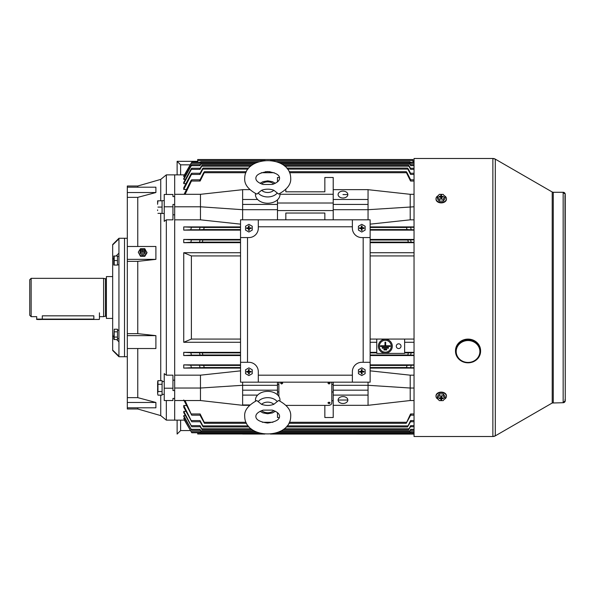 <?xml version="1.0" encoding="UTF-8"?>
<svg xmlns="http://www.w3.org/2000/svg" width="595" height="595" viewBox="0 0 595 595"><rect width="100%" height="100%" fill="white"/><g stroke="black" fill="none" stroke-linecap="round" stroke-linejoin="round"><path stroke-width="0.89" d="M140.219 251.254A2.611 2.417 -0 0 0 142.636 254.586A2.611 2.417 -0 0 0 145.054 251.254M145.076 250.941A2.439 2.254 180 0 1 140.613 252.206A2.439 2.254 180 0 1 142.636 248.688A2.439 2.254 180 0 1 145.076 250.941M142.636 248.695A1.74 1.607 180 0 1 144.377 250.302A1.74 1.607 180 0 1 142.636 251.916A1.74 1.607 180 0 1 140.889 250.302A1.74 1.607 180 0 1 142.636 248.695M142.636 250.949A0.699 0.647 180 0 1 141.937 250.302A0.699 0.647 180 0 1 142.636 249.662A0.699 0.647 180 0 1 142.636 250.949M142.502 248.695L140.465 248.695L138.285 252.168L140.465 256.311L144.808 256.311L146.98 252.838L144.808 248.695L142.77 248.695M138.285 252.168L140.465 255.649L144.808 255.649L146.98 252.168M140.465 255.649L140.465 256.311M144.808 255.649L144.808 256.311M112.671 350.083L118.941 356.137L118.941 356.732L112.671 350.455L112.671 244.545L118.941 238.268L124.519 238.268L124.519 356.732L124.519 238.268L127.308 238.268M118.941 356.732L127.308 356.732M137.757 246.479L137.757 197.362L127.308 197.362L127.308 186.012L137.757 186.012L160.739 179.392L166.325 174.863L166.325 194.468M137.757 348.521L137.757 397.639L155.897 402.473L155.897 407.806L127.308 407.806L127.308 408.988L137.757 408.988L160.739 415.607L166.325 420.137L174.685 420.137L174.685 400.532L174.685 420.137L184.443 420.137L191.783 432.766L183.743 418.426L191.783 432.766L200.463 432.766L199.965 431.739L200.768 433.294L200.113 432.29M137.757 407.806L137.757 408.988M166.325 400.532L166.325 420.137M172.944 375.17L166.325 375.17L164.235 373.645L164.235 388.215L172.944 388.215L172.944 375.17M172.944 380.19L174.685 380.19M240.536 370.856L200.47 375.17L174.685 375.17L174.685 219.83L174.685 400.532L200.47 400.532L200.47 388.029L174.685 388.029M172.944 214.81L174.685 214.81M164.235 206.785L164.235 221.355L166.325 219.83L172.944 219.83L172.944 204.457L174.685 204.457L174.685 196.573L172.944 196.573L172.944 194.468L164.235 194.468L164.235 206.785L172.944 206.785M166.325 219.83L166.325 375.17M160.739 179.392L160.739 200.812M160.739 213.36L160.739 380.674M160.739 395.154L160.739 415.607M184.844 176.574L183.743 176.574L183.743 176.068L191.121 163.261L184.443 174.863L174.685 174.863L174.685 194.312L174.685 174.863L166.325 174.863M137.757 333.646L127.308 333.646L127.308 261.354L137.757 261.354L137.757 333.646L155.897 335.647L155.897 348.521L127.308 348.521L127.308 397.639L137.757 397.639M127.308 197.362L127.308 261.354M137.757 186.012L137.757 187.194M172.944 388.215L172.944 390.543L174.685 390.543L174.685 398.427L172.944 398.427L172.944 400.532L164.235 400.532L164.235 388.215M137.757 197.362L155.897 192.527L155.897 187.194L127.308 187.194M137.757 261.354L155.897 259.353L155.897 246.479L127.308 246.479M127.308 407.806L127.308 397.639M127.308 348.521L127.308 333.646M155.897 192.527L127.308 192.527M155.897 259.353L127.308 259.353M155.897 335.647L127.308 335.647M155.897 402.473L127.308 402.473M164.235 213.493L162.078 213.493L162.078 200.671L164.235 200.671M117.475 330.166L118.941 330.232M118.941 330.166L117.475 330.232M117.475 260.543L117.475 256.014L114.203 256.014L114.203 265.072L117.475 265.072L117.475 260.543L114.203 260.543M113.801 265.072L113.801 256.014M118.941 238.268L118.941 356.137M112.671 244.917L118.941 238.863M118.941 253.165L116.04 256.014M113.786 258.237L112.671 259.338M118.941 341.835L116.754 339.686M113.786 336.763L112.671 335.662M164.235 394.329L162.078 394.329L162.078 391.532L162.078 395.154L157.958 395.154L157.615 393.54L157.958 395.154M157.749 381.068L157.958 380.674L162.078 380.674L162.078 384.296L162.078 381.596L164.235 381.507M162.078 381.507L163.156 381.529M157.623 382.116L157.958 380.674L157.958 384.296L162.078 384.296L162.078 391.532L157.958 391.532L157.615 393.54M157.958 384.296L157.958 391.532M157.615 393.146L157.615 388.312M157.615 387.516L157.615 382.682M263.116 184.487L272.294 184.465C277.114 182.762 279.538 180.694 279.561 178.269L279.561 178.255C279.613 174.9 275.686 172.669 267.757 171.561C259.74 172.736 255.776 174.997 255.865 178.344L255.865 178.344C255.872 180.776 258.289 182.821 263.116 184.487M273.826 190.244L278.631 194.074C287.184 189.455 291.208 184.19 290.71 178.269L290.71 178.203C290.538 154.707 244.738 154.916 244.716 178.344L244.716 178.411C244.262 184.331 248.293 189.574 256.809 194.119L261.629 190.274A7.497 5.303 -0 0 0 273.826 190.244C269.788 188.808 265.72 188.816 261.629 190.274M255.53 193.554A12.264 8.672 -0 0 0 255.448 194.595A12.264 8.672 -0 0 0 267.75 203.237A12.264 8.672 -0 0 0 279.977 194.543A12.264 8.672 -0 0 0 279.888 193.516M444.227 195.681A5.229 3.696 180 0 1 446.451 198.708L446.451 199.199A5.229 3.696 180 0 1 441.23 202.895A5.229 3.696 180 0 1 436.001 199.199L436.001 198.708A5.229 3.696 180 0 1 438.225 195.681M446.451 198.708A5.229 3.696 180 0 1 441.23 202.404A5.229 3.696 180 0 1 436.001 198.708M445.09 196.744L445.09 198.715L443.149 201.08L439.288 201.073L437.362 198.7L437.362 196.729L439.303 194.372L443.163 194.379L445.09 196.744L443.149 199.109L439.288 199.102L437.362 196.729M443.282 197.034L443.387 196.447L443.387 197.034L442.003 197.034L441.416 198.269M441.036 198.269L440.456 197.034L439.065 197.034L439.065 196.439L440.813 196.194L441.17 198.269M440.568 197.116L440.449 196.439M441.646 196.186L441.252 198.269L441.646 196.186L441.877 197.124M439.288 201.073L439.288 199.102M443.149 201.08L443.149 199.109M440.806 197.287L440.806 198.261L441.639 198.269L441.646 197.28M441.646 195.212L440.813 195.212L440.813 196.194M443.387 196.447L441.996 196.447M439.17 197.034L439.065 196.439M441.259 197.458L440.813 195.212M441.207 197.458L441.2 198.269M99.082 319.448L93.854 319.455C101.723 319.441 98.398 319.575 99.432 319.099L99.432 312.829M31.141 316.659L31.141 278.341L29.75 279.732L29.75 315.268L31.141 316.659L36.719 316.659L36.719 319.099L93.854 319.099L93.854 315.833C101.053 316.741 101.053 316.741 93.854 315.833L42.29 315.833C35.098 316.741 35.098 316.741 42.29 315.833L42.29 319.448C37.716 319.619 35.864 319.5 36.719 319.099L37.113 319.448M106.401 316.8L105.449 316.153L105.449 278.847L106.401 278.2M105.449 316.153L103.612 316.659L103.612 278.341L31.141 278.341M112.671 318.407L106.401 318.407L106.401 276.593L112.671 276.593M361.782 373.452A1.74 1.74 0 0 1 361.753 373.452L361.805 373.452A1.74 1.74 0 0 1 361.782 373.452L361.805 372.098L363.523 371.697A1.74 1.74 0 0 1 363.523 371.749M360.042 371.741A1.74 1.74 0 0 1 360.042 371.689L361.403 371.741L361.753 373.452M361.76 369.971A1.74 1.74 0 0 1 361.782 369.971L361.76 371.339L360.042 371.689M361.775 375.579L358.435 373.645L358.443 369.778L361.79 367.859L365.129 369.793L365.122 373.66L361.775 375.579M361.753 372.106L361.358 373.876L362.199 373.876L361.805 372.098M361.366 372.492L361.009 372.135L361.403 371.741M361.396 371.689L359.625 371.295L359.618 372.128L361.009 372.135M361.009 371.295L361.76 371.339M362.199 370.945L362.556 371.302L361.812 371.332L362.206 369.562L361.366 369.555L361.366 370.945M362.169 371.749L363.939 372.143L363.947 371.302L362.556 371.302M361.782 369.971A1.74 1.74 0 0 1 361.812 369.971L361.812 371.332M361.753 373.489L361.358 373.876M360.012 371.741L359.618 372.128M360.012 371.689L359.625 371.295M361.76 369.949L361.366 369.555M361.812 369.949L362.206 369.562M363.523 371.697L362.162 371.689M363.552 371.697L363.947 371.302M363.552 371.749L363.939 372.143M361.805 373.489L362.199 373.876M258.304 219.808L240.536 219.808L240.536 237.576L248.896 237.576A9.408 9.408 0 0 0 258.304 228.168L258.304 219.808L352.374 219.808L352.374 228.168A9.408 9.408 0 0 0 361.782 237.576L370.142 237.576L370.142 219.808L352.374 219.808M240.536 362.303L240.536 382.161L258.304 382.161L258.304 371.711A9.408 9.408 0 0 0 248.896 362.303L240.536 362.303L240.536 237.576M352.374 382.161L370.142 382.161L370.142 362.303L361.782 362.303A9.408 9.408 0 0 0 352.374 371.711L352.374 382.161L258.304 382.161M370.142 237.576L370.142 362.303M247.505 237.576L247.505 362.303M258.304 375.192L352.374 375.192M363.173 362.303L363.173 237.576M352.374 226.777L258.304 226.777M361.782 229.908A1.74 1.74 0 0 1 361.753 229.908L361.805 229.908A1.74 1.74 0 0 1 361.782 229.908L361.805 228.554L363.523 228.153A1.74 1.74 0 0 1 363.523 228.205M360.042 228.197A1.74 1.74 0 0 1 360.042 228.145L361.403 228.197L361.753 229.908M361.76 226.427A1.74 1.74 0 0 1 361.782 226.427L361.76 227.796L360.042 228.145M361.775 232.035L358.435 230.101L358.443 226.234L361.79 224.315L365.129 226.249L365.122 230.109L361.775 232.035M361.753 228.562L361.358 230.332L362.199 230.332L361.805 228.554M361.366 228.949L361.009 228.592L361.403 228.197M361.396 228.145L359.625 227.751L359.618 228.584L361.009 228.592M361.009 227.751L361.76 227.796M362.199 227.402L362.556 227.759L361.812 227.788L362.206 226.018L361.366 226.011L361.366 227.402M362.169 228.205L363.939 228.599L363.947 227.759L362.556 227.759M361.782 226.427A1.74 1.74 0 0 1 361.812 226.427L361.812 227.788M361.753 229.945L361.358 230.332M360.012 228.197L359.618 228.584M360.012 228.145L359.625 227.751M361.76 226.405L361.366 226.011M361.812 226.405L362.206 226.018M363.523 228.153L362.162 228.145M363.552 228.153L363.947 227.759M363.552 228.205L363.939 228.599M361.805 229.945L362.199 230.332M248.122 227.751L248.874 227.796L248.517 228.145L246.739 227.751L246.739 228.584L247.133 228.197A1.74 1.74 0 0 1 247.156 228.145L248.874 228.562L248.866 229.908M248.874 226.427A1.74 1.74 0 0 1 248.926 226.427L248.874 227.796M248.888 232.035L245.549 230.101L245.557 226.234L248.903 224.315L252.25 226.249L252.235 230.109L248.888 232.035M250.636 228.205L250.644 228.153A1.74 1.74 0 0 1 250.636 228.205L249.283 228.205L251.06 228.599L251.06 227.759L249.275 228.145L248.926 226.427M248.874 228.562L248.472 230.332L249.312 230.332L249.283 228.205M248.479 228.949L248.517 228.197M246.739 228.584L248.13 228.592M248.926 227.788L249.32 226.018L248.487 226.011L248.479 227.402M248.866 229.945L248.472 230.332M248.517 228.145L246.739 227.751M248.874 226.405L248.487 226.011M248.926 226.405L249.32 226.018M250.644 228.153L249.275 228.145M250.666 228.153L251.06 227.759M250.666 228.205L251.06 228.599M248.918 229.908L248.926 228.554M248.918 229.945L249.312 230.332M248.122 371.295L248.874 371.339L248.517 371.689L246.739 371.295L246.739 372.128L247.133 371.741A1.74 1.74 0 0 1 247.156 371.689L248.874 372.106L248.866 373.452M248.874 369.971A1.74 1.74 0 0 1 248.926 369.971L248.874 371.339M248.888 375.579L245.549 373.645L245.557 369.778L248.903 367.859L252.25 369.793L252.235 373.66L248.888 375.579M250.636 371.749L250.644 371.697A1.74 1.74 0 0 1 250.636 371.749L249.283 371.749L251.06 372.143L251.06 371.302L249.275 371.689L248.926 369.971M248.874 372.106L248.472 373.876L249.312 373.876L249.283 371.749M248.479 372.492L248.517 371.741M246.739 372.128L248.13 372.135M248.926 371.332L249.32 369.562L248.487 369.555L248.479 370.945M248.866 373.489L248.472 373.876M248.517 371.689L246.739 371.295M248.874 369.949L248.487 369.555M248.926 369.949L249.32 369.562M250.644 371.697L249.275 371.689M250.666 371.697L251.06 371.302M250.666 371.749L251.06 372.143M248.918 373.452L248.926 372.098M248.918 373.489L249.312 373.876M414.038 161.319L412.997 161.319M197.681 161.319L177.124 161.319L197.681 161.342M412.997 161.342L414.038 161.342M177.124 174.863L177.124 161.342L180.612 164.83L180.612 174.863M190.214 164.83L180.612 164.83M114.203 331.839L114.203 339.686L113.786 338.674L114.203 329.221L114.203 331.839L117.475 331.839L117.475 339.686L113.928 339.366M114.203 329.221L117.475 329.221L117.475 331.839M117.475 337.067L114.203 337.067M495.3 159.14A4.879 4.879 -0 0 0 492.868 158.486L414.038 158.486L414.038 436.514L492.868 436.514L492.868 158.486L495.3 159.14L495.3 435.86A4.879 4.879 180 0 1 492.868 436.514L495.3 435.86L552.22 403.001A2.09 2.09 180 0 1 553.268 402.718L553.268 192.282L552.22 191.999A2.09 2.09 -0 0 0 553.268 192.282L563.16 192.282L565.25 194.372A2.09 2.09 -0 0 0 563.16 192.282L563.16 402.718L565.25 400.628A2.09 2.09 180 0 1 563.16 402.718L552.22 403.001L552.22 191.999L495.3 159.14M261.599 404.355L256.787 400.532C248.137 405.307 244.114 410.58 244.716 416.336L244.716 416.411C244.865 439.936 290.776 439.608 290.71 416.247L290.71 416.173C291.156 410.253 287.125 405.016 278.616 400.472L273.797 404.325A7.497 5.303 180 0 0 261.599 404.355C265.809 405.79 269.877 405.775 273.797 404.325M279.895 401.045A12.264 8.672 180 0 0 279.977 400.004A12.264 8.672 180 0 0 267.668 391.361A12.264 8.672 180 0 0 255.448 400.063A12.264 8.672 180 0 0 255.538 401.089M272.309 410.111L263.131 410.134C258.312 411.844 255.887 413.912 255.865 416.336L255.865 416.351C255.776 419.661 259.68 421.892 267.579 423.038C275.649 421.885 279.643 419.624 279.561 416.247L279.561 416.232C279.471 413.756 277.054 411.71 272.309 410.111M329.035 403.715L330.076 402.971L329.035 402.235L327.986 402.971L329.035 403.715M330.076 402.927L330.076 402.971A1.049 0.736 180 0 0 327.986 402.949L327.986 402.927M281.651 384.006L282.692 383.262L281.651 382.526L280.602 383.262L281.651 384.006M282.692 383.217L282.692 383.262A1.049 0.736 180 0 0 280.602 383.239L280.602 383.217M329.035 384.006L330.076 383.262L329.035 382.526L327.986 383.262L329.035 384.006M330.076 383.217L330.076 383.262A1.049 0.736 180 0 0 327.986 383.239L327.986 383.217M342.965 191.114A4.879 3.451 0 0 0 338.094 194.565A4.879 3.451 0 0 0 342.965 198.016A4.879 3.451 0 0 0 347.844 194.565A4.879 3.451 0 0 0 342.965 191.114M342.965 396.582A4.879 3.451 180 0 0 338.094 400.033A4.879 3.451 180 0 0 342.965 403.484A4.879 3.451 180 0 0 347.844 400.033A4.879 3.451 180 0 0 342.965 396.582M398.65 343.821A2.373 2.373 0 0 0 396.285 346.186A2.373 2.373 0 0 0 398.65 348.558A2.373 2.373 0 0 0 401.023 346.186A2.373 2.373 0 0 0 398.65 343.821M385.329 340.31A5.92 5.92 0 0 0 379.402 346.238A5.92 5.92 0 0 0 385.329 352.158A5.92 5.92 0 0 0 391.25 346.238A5.92 5.92 0 0 0 385.329 340.31M385.329 353.199A6.969 6.969 0 0 0 392.298 346.238A6.969 6.969 0 0 0 385.329 339.269A6.969 6.969 0 0 0 378.361 346.238A6.969 6.969 0 0 0 385.329 353.199M412.997 433.986L271.075 433.986L412.997 433.986L412.997 432.989L410.141 432.989M264.225 433.986L197.681 433.986L264.225 433.986M279.122 162.71L410.401 162.71C409.732 161.438 409.791 161.438 410.565 162.71C409.791 161.438 409.732 161.438 410.401 162.71L410.714 163.261L410.215 162.234L414.038 162.234M281.859 164.116L409.814 164.116C409.196 162.837 409.286 162.837 410.089 164.116C409.286 162.837 409.196 162.837 409.814 164.116L410.676 165.67L410.23 164.599L414.038 164.599M284.812 166.236L408.958 166.236C408.393 164.949 408.52 164.949 409.338 166.236C408.52 164.949 408.393 164.949 408.958 166.236L410.639 169.352L410.245 168.236L414.038 168.236M287.519 169.099L407.843 169.099C407.33 167.805 407.493 167.805 408.326 169.099C407.493 167.805 407.33 167.805 407.843 169.099L410.595 174.417L410.275 173.249L414.038 173.249M289.601 172.729L406.452 172.729C406.006 171.419 406.199 171.419 407.039 172.721C406.199 171.419 406.006 171.419 406.452 172.729L410.55 181.036L410.312 179.824L414.038 179.824M245.995 422.272L204.226 422.272L200.136 413.964L200.374 415.176L191.694 415.176L185.03 400.532M183.743 399.974L191.694 415.176M248.219 425.901L202.843 425.901L200.084 420.583L200.403 421.751L191.731 421.751L183.743 405.53L183.743 407.203L191.731 421.751M251.09 428.764L201.72 428.764L200.046 425.648L200.433 426.764L191.754 426.764L183.743 411.383L183.743 412.618L191.754 426.764M254.258 430.884L200.865 430.884L200.002 429.33L200.456 430.401L191.776 430.401L183.743 415.622L183.743 416.478L191.776 430.401M410.565 432.29L409.918 433.294L274.897 433.294M260.409 433.294L200.768 433.294M410.364 430.401L409.39 431.888L279.018 431.888M256.296 431.888L201.296 431.888L200.314 430.401M410.453 426.764L408.601 429.776L282.885 429.776M252.451 429.776L202.084 429.776L200.232 426.764M410.55 421.751L407.545 426.92L286.255 426.92M249.097 426.92L203.133 426.92L200.128 421.751M410.662 415.176L406.229 423.298L288.887 423.298M246.494 423.298L204.449 423.298L200.017 415.176M279.196 382.161A3.481 2.462 180 0 0 278.862 383.217L278.862 396.419M286.061 405.388L328.336 405.388A3.481 2.462 180 0 0 331.817 402.927L331.817 383.217A3.481 2.462 180 0 0 331.482 382.161M333.215 384.43L331.817 384.43M331.817 383.217L331.817 382.719A3.481 2.462 180 0 0 331.727 382.161M278.951 382.161A3.481 2.462 180 0 0 278.862 382.719L278.862 383.217M278.862 384.43L277.471 384.43M277.471 412.603L277.471 417.512L279.308 417.512M324.848 405.388L324.848 417.512L333.215 417.512L333.215 405.314L368.052 405.314L333.215 405.314M333.215 400.725L331.817 400.725M242.626 382.161L242.626 405.314L249.506 405.314M277.471 382.161L277.471 385.292L242.626 385.292L200.47 388.029L200.47 375.17M324.848 219.808L324.848 213.04L285.831 213.04L285.831 219.808M333.215 199.496L368.052 199.496L368.052 189.641L333.215 189.641L333.215 209.708L368.052 209.708L368.052 219.808M333.215 209.708L333.215 219.808M333.215 189.641L333.215 177.488L324.848 177.488L324.848 191.813L285.831 191.813L285.831 189.374L285.831 191.813M242.626 189.686L200.47 194.312L174.685 194.312L174.685 219.83L200.47 219.83L240.536 224.144M404.637 353.4L404.637 339.068L376.761 339.068L376.761 353.4L404.637 353.4M376.761 352.329L370.142 352.329M376.761 342.281L370.142 342.281M376.761 339.068L370.142 339.068M240.536 352.329L183.743 352.329L190.831 352.738L191.412 355.133L183.743 355.557L240.536 355.557M199.511 352.738L202.359 352.895L202.843 354.984L200.084 355.133L199.511 352.738L190.831 352.738M240.536 242.671L183.743 242.671L190.831 242.262L191.412 239.867L183.743 239.443L183.743 242.671M202.359 242.106L199.511 242.262L200.084 239.867L202.843 240.016L202.359 242.106L240.536 242.106M240.536 339.068L191.389 339.068L183.743 342.281L183.743 252.719L191.389 255.932L191.389 339.068M240.536 255.932L191.389 255.932M240.536 342.281L183.743 342.281M240.536 252.719L183.743 252.719M333.215 391.986L331.817 391.986M278.862 391.986L277.471 391.986M184.844 418.426L183.743 418.426M186.488 405.53L183.743 405.53M185.945 411.383L183.743 411.383M185.395 415.622L183.743 415.622M333.215 382.161L333.215 404.957M277.471 385.292L277.471 394.775M414.038 368.089L370.142 368.089M370.142 370.856L410.208 375.17L414.038 375.17M368.052 189.686L410.208 194.312L410.208 219.83L414.038 219.83M410.208 219.83L370.142 224.144M414.038 226.911L370.142 226.911M414.038 230.124L370.142 230.124M240.536 230.124L183.743 230.124L183.743 226.911L191.456 227.283L190.727 229.774L183.743 230.124M240.536 226.911L183.743 226.911M240.536 368.089L183.743 368.089L183.743 364.876L190.727 365.226L191.456 367.717L183.743 368.089M414.038 364.876L370.142 364.876M240.536 364.876L183.743 364.876M414.038 342.281L404.637 342.281M414.038 352.329L404.637 352.329M414.038 355.557L370.142 355.557M183.743 352.329L183.743 355.557M414.038 239.443L370.142 239.443M240.536 239.443L183.743 239.443M414.038 242.671L370.142 242.671M414.038 252.719L370.142 252.719M185.395 179.378L183.743 179.378L183.743 178.522L191.032 165.663C191.88 164.317 191.984 164.317 191.33 165.67L183.743 179.378M185.945 183.617L183.743 183.617L183.743 182.382L190.936 169.344C191.843 167.931 191.984 167.931 191.367 169.352L183.743 183.617M186.488 189.47L183.743 189.47L183.743 187.797L190.831 174.409C191.791 172.929 191.977 172.929 191.412 174.417L183.743 189.47M333.215 203.014L277.471 203.014M277.471 199.823L277.471 219.808M410.55 227.283L406.452 227.468L407.039 229.558L411.279 229.774L410.55 227.283L414.038 227.283M410.595 239.867L407.843 240.016L408.326 242.106L411.167 242.262L410.595 239.867L414.038 239.867M411.167 352.738L408.326 352.895L407.843 354.984L410.595 355.133L411.167 352.738L414.038 352.738M411.279 413.964C410.29 415.518 410.044 415.518 410.55 413.964L414.038 413.964M406.229 423.298L410.55 413.964M411.167 420.591C410.215 422.071 410.022 422.071 410.595 420.583L414.038 420.583M407.545 426.92L410.595 420.583M411.063 425.656C410.163 427.069 410.022 427.069 410.639 425.648L414.038 425.648M408.601 429.776L410.639 425.648M410.966 429.337C410.119 430.683 410.022 430.683 410.676 429.33L414.038 429.33M409.39 431.888L410.676 429.33M410.885 431.739C410.089 433.041 410.029 433.041 410.714 431.739L414.038 431.739M409.918 433.294L410.714 431.739M411.279 365.226L407.039 365.442L406.452 367.532L410.55 367.717L411.279 365.226L414.038 365.226M410.089 164.116L410.364 164.599M409.338 166.236L410.453 168.236M408.326 169.099L410.55 173.249M407.039 172.721L410.662 179.824M204.226 422.272L204.449 423.298M202.843 425.901L203.133 426.92M201.72 428.764L202.084 429.776M200.865 430.884L201.296 431.888M199.399 365.226L203.646 365.442L204.226 367.532L200.136 367.717L199.399 365.226L190.727 365.226M200.136 227.283L204.226 227.468L203.646 229.558L199.399 229.774L200.136 227.283L191.456 227.283M256.393 162.71L200.277 162.71C200.946 161.438 200.887 161.438 200.113 162.71C200.887 161.438 200.946 161.438 200.277 162.71L199.965 163.261C200.649 161.959 200.589 161.959 199.794 163.261M199.965 163.261L191.285 163.261L183.743 176.574M200.314 164.599L200.589 164.116C201.393 162.837 201.489 162.837 200.865 164.116L200.002 165.67C200.656 164.317 200.56 164.317 199.712 165.663M200.589 164.116C201.393 162.837 201.489 162.837 200.865 164.116L253.649 164.116M184.1 194.312L190.727 181.036C191.716 179.482 191.962 179.482 191.456 181.036L185.105 194.312M200.017 179.824L203.646 172.721C204.479 171.419 204.673 171.419 204.226 172.729L200.136 181.036C200.641 179.482 200.396 179.482 199.399 181.036M203.646 172.721C204.479 171.419 204.673 171.419 204.226 172.729L245.854 172.729M279.464 177.488L277.471 177.488L277.471 181.929M200.232 168.236L201.341 166.236C202.159 164.949 202.285 164.949 201.72 166.236L200.046 169.352C200.664 167.931 200.522 167.931 199.615 169.344M201.341 166.236C202.159 164.949 202.285 164.949 201.72 166.236L250.681 166.236M200.128 173.249L202.359 169.099C203.185 167.805 203.349 167.805 202.843 169.099L200.084 174.417C200.656 172.929 200.463 172.929 199.511 174.409M202.359 169.099C203.185 167.805 203.349 167.805 202.843 169.099L247.959 169.099M200.136 181.036L191.456 181.036C191.962 179.482 191.716 179.482 190.727 181.036M200.084 174.417L191.412 174.417C191.977 172.929 191.791 172.929 190.831 174.409M200.046 169.352L191.367 169.352C191.984 167.931 191.843 167.931 190.936 169.344M200.002 165.67L191.33 165.67C191.984 164.317 191.88 164.317 191.032 165.663M191.285 163.261C191.969 161.959 191.917 161.959 191.121 163.261C191.917 161.959 191.969 161.959 191.285 163.261M197.681 432.766L197.681 433.986M410.208 194.312L414.038 194.312M333.215 204.42L368.052 204.42L368.052 209.708L414.038 206.785M368.052 199.496L368.052 204.42M342.965 194.565L347.844 194.565M277.471 209.708L242.626 209.708L242.626 219.808M200.47 194.312L200.47 206.785L174.685 206.785M277.471 204.42L242.626 204.42L242.626 209.708L200.47 206.785L200.47 219.83M249.796 189.641L242.626 189.641L242.626 204.42M257.62 199.496L242.626 199.496M333.215 194.275L279.97 194.275M324.848 177.488L324.848 191.813M333.215 210.571L277.471 210.571M410.208 375.17L410.208 388.029L414.038 388.029M333.215 385.292L368.052 385.292L410.208 388.029L410.208 400.532L414.038 400.532M338.094 400.033L347.844 400.033M333.215 395.102L368.052 395.102L368.052 404.957M333.215 390.179L368.052 390.179L368.052 395.102M368.052 382.161L368.052 390.179M410.208 400.532L368.052 405.314M277.471 390.179L242.626 390.179M257.62 395.102L242.626 395.102M249.87 404.957L242.626 404.957M200.47 400.532L242.626 405.314M414.038 255.932L370.142 255.932M414.038 339.068L404.637 339.068M380.45 345.769L380.45 346.469L390.208 346.469L390.208 345.769L385.679 345.769L385.679 342.17L384.98 342.17L384.98 345.769L380.45 345.769M382.191 347.517L382.191 348.209L388.461 348.209L388.461 347.517L382.191 347.517M383.931 349.258L383.931 349.949L386.72 349.949L386.72 349.258L383.931 349.258M412.997 162.234L412.997 159.527L197.681 159.527L197.681 162.234M242.626 433.986L264.872 434.053M368.052 433.986L270.494 434.053M264.805 434.053L242.626 434.053M414.038 434.082L270.435 434.053M414.038 434.06L368.052 434.06M180.612 420.137L180.612 430.572L177.124 434.06L177.124 420.137M180.612 430.572L190.445 430.572M480.589 350.693A12.54 11.588 180 0 0 463.245 339.99A12.54 11.588 180 0 0 455.502 350.693L455.502 351.228A12.54 11.588 180 0 0 472.846 361.931A12.54 11.588 180 0 0 480.589 351.228A12.54 11.588 180 0 0 463.245 340.526A12.54 11.588 180 0 0 455.502 351.228C457.213 360.481 462.992 364.073 472.832 361.991C477.748 359.863 480.336 356.279 480.589 351.228L480.589 350.693M438.225 399.319A5.229 3.696 0 0 1 436.001 396.292L436.001 395.801A5.229 3.696 0 0 1 441.23 392.105A5.229 3.696 0 0 1 446.451 395.801L446.451 396.292A5.229 3.696 0 0 1 444.227 399.319M436.001 396.292A5.229 3.696 0 0 1 441.23 392.596A5.229 3.696 0 0 1 446.451 396.292M437.362 398.256L437.362 396.285L439.303 393.92L443.163 393.927L445.09 396.3L445.09 398.271L443.149 400.628L439.288 400.621L437.362 398.256L439.303 395.891L443.163 395.898L445.09 398.271M441.646 398.806L441.282 396.731L441.639 399.788L441.646 398.806L443.387 398.561L443.387 397.966L441.996 397.966L441.646 396.739L440.813 396.731L440.813 397.72L441.036 396.731M441.884 397.884L442.003 398.561M441.17 396.731L440.806 398.814L440.575 397.877M439.17 397.966L439.065 398.553L439.065 397.966L440.813 397.72M441.423 396.731L441.646 397.713M443.163 393.927L443.163 395.898M439.303 393.92L439.303 395.891M440.806 398.814L440.806 399.788L441.639 399.788M439.065 398.553L440.456 398.553M443.282 397.966L443.387 398.561M441.2 396.731L440.806 399.788M157.615 209.879L157.615 210.563M157.958 200.812L157.615 203.609L157.615 200.812L162.078 200.812L162.078 213.36L157.958 213.36M157.615 203.609L157.615 204.293M162.078 207.082L157.958 207.082M118.941 256.259L117.475 256.259M118.941 264.834L117.475 264.834M277.151 193.107A10.926 7.728 180 0 1 258.304 193.144M273.737 184.019A7.497 5.303 -0 0 0 261.666 184.041M261.688 410.58A7.497 5.303 180 0 0 273.767 410.55M258.267 401.499A10.926 7.728 -0 0 1 277.114 401.447M376.761 352.895L370.142 352.895M240.536 352.895L202.359 352.895M199.511 242.262L190.831 242.262M200.136 413.964L191.456 413.964M406.452 422.272L289.393 422.272M272.912 422.272L262.395 422.272M200.084 420.583L191.412 420.583M407.843 425.901L287.147 425.901M200.046 425.648L191.367 425.648M408.958 428.764L284.254 428.764M200.002 429.33L191.33 429.33M409.814 430.884L281.071 430.884M199.965 431.739L191.285 431.739M410.401 432.29L278.051 432.29M257.271 432.29L200.277 432.29M407.039 365.442L370.142 365.442M240.536 365.442L203.646 365.442M406.452 367.532L370.142 367.532M240.536 367.532L204.226 367.532M410.55 367.717L414.038 367.717M200.136 367.717L191.456 367.717M407.843 354.984L370.142 354.984M240.536 354.984L202.843 354.984M408.326 352.895L404.637 352.895M410.595 355.133L414.038 355.133M200.084 355.133L191.412 355.133M406.452 227.468L370.142 227.468M240.536 227.468L204.226 227.468M407.039 229.558L370.142 229.558M240.536 229.558L203.646 229.558M411.279 229.774L414.038 229.774M199.399 229.774L190.727 229.774M200.084 239.867L191.412 239.867M407.843 240.016L370.142 240.016M240.536 240.016L202.843 240.016M408.326 242.106L370.142 242.106M411.167 242.262L414.038 242.262M410.714 163.261L414.038 163.261M410.676 165.67L414.038 165.67M274.176 172.729L261.339 172.729M410.55 181.036L414.038 181.036M410.639 169.352L414.038 169.352M410.595 174.417L414.038 174.417M200.537 432.989L197.681 432.989M412.997 160.524L270.308 160.524M265.221 160.524L197.681 160.524M472.579 361.604A11.848 10.941 180 0 0 478.99 347.309A11.848 10.941 180 0 0 463.512 341.381A11.848 10.941 180 0 0 457.101 355.684A11.848 10.941 180 0 0 472.579 361.604M118.941 338.741L117.475 338.741M275.373 183.305L272.413 181.683L267.765 180.85L262.983 181.691L260.015 183.334M93.854 319.455L42.29 319.455M103.612 316.659L99.432 316.659M105.449 278.847L103.612 278.341M564.99 195.383L565.25 400.628L565.25 194.372M564.99 399.617L565.25 400.628M260.052 411.294L263.02 412.923L267.668 413.748L272.428 412.915L275.411 411.264M409.918 161.706L276.43 161.706M259.093 161.706L200.768 161.706M409.39 163.112L279.992 163.112M255.523 163.112L201.296 163.112M406.229 171.702L289.14 171.702M270.078 171.702L265.452 171.702M246.323 171.702L204.449 171.702M408.601 165.224L283.54 165.224M251.96 165.224L202.084 165.224M407.545 168.08L286.686 168.08M248.799 168.08L203.133 168.08M200.374 179.824L191.694 179.824M200.403 173.249L191.731 173.249M200.433 168.236L191.754 168.236M200.456 164.599L191.776 164.599M200.463 162.234L191.783 162.234M410.215 432.766L414.038 432.766M410.23 430.401L414.038 430.401M410.245 426.764L414.038 426.764M410.275 421.751L414.038 421.751M410.312 415.176L414.038 415.176"/></g></svg>
